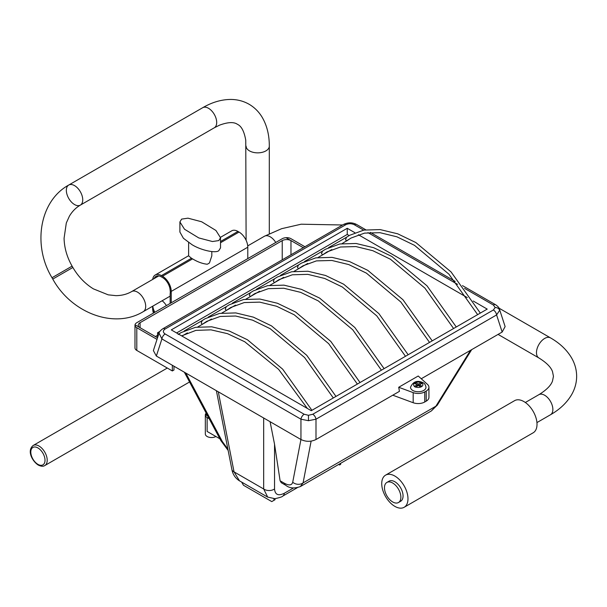 <?xml version="1.0" encoding="UTF-8"?>
<svg xmlns="http://www.w3.org/2000/svg" width="607" height="607" viewBox="0 0 607 607"><rect width="100%" height="100%" fill="white"/><g stroke="black" fill="none" stroke-linecap="round" stroke-linejoin="round"><path stroke-width="0.91" d="M350.429 238.407L346.65 240.979L345.55 239.697L346.574 237.223L349.549 235.341L363.874 230.091L380.164 229.59L397.714 233.816L415.848 242.55L451.069 271.944L480.327 313.083M349.184 235.554L347.25 234.439L347.25 228.293L171.28 329.889L311.254 410.696L487.216 309.107L473.21 301.019M318.038 257.497L331.771 249.568M342.098 243.604L351.096 238.02L364.541 233.111L380.005 232.686L396.895 236.806L414.513 245.349L448.945 274.205L477.648 314.631M293.985 271.382L307.711 263.461M269.925 285.275L283.659 277.346M245.873 299.168L259.599 291.239M221.813 313.053L235.539 305.124M197.753 326.945L211.486 319.016M181.971 336.058L187.426 332.909M176.599 332.955L347.25 234.439M184.225 330.952L202.268 320.526M208.284 317.059L226.328 306.641M232.337 303.166L250.38 292.749M256.397 289.281L274.44 278.863M280.449 275.388L298.5 264.971M304.509 261.503L322.552 251.086M328.569 247.61L346.612 237.193M381.416 370.187L352.713 329.76L318.28 300.905L300.67 292.362L283.773 288.242L268.309 288.666L254.864 293.576L250.418 296.535L249.325 295.252L250.35 292.779L253.316 290.897L267.649 285.647L283.932 285.146L301.489 289.372L319.623 298.105L354.837 327.499L384.094 368.639M405.476 356.294L376.772 315.875L342.34 287.02L324.722 278.476L307.832 274.356L292.369 274.781L278.924 279.683L274.478 282.65L273.385 281.36L274.402 278.886L277.376 277.004L291.709 271.754L307.992 271.261L325.542 275.479L343.683 284.22L378.897 313.614L408.154 354.754M429.536 342.409L400.825 301.983L366.393 273.127L348.782 264.584L331.885 260.464L316.422 260.889L302.984 265.798L298.53 268.757L297.438 267.475L298.462 265.001L301.436 263.119L315.761 257.869L332.052 257.368L349.602 261.594L367.736 270.327L402.949 299.721L432.214 340.861M453.588 328.516L424.885 288.097L390.453 259.242L372.835 250.699L355.945 246.571L340.481 247.003L327.036 251.905L322.59 254.872L321.498 253.582L322.514 251.108L325.489 249.227L339.821 243.976L356.104 243.483L373.662 247.702L391.796 256.442L427.009 285.836L456.267 326.976M333.304 397.964L304.6 357.538L270.168 328.69L252.55 320.139L235.66 316.019L220.197 316.444L206.752 321.353L202.306 324.32L201.213 323.03L202.23 320.557L205.204 318.675L219.537 313.424L235.82 312.924L253.377 317.15L271.511 325.883L306.725 355.277L335.982 396.417M357.364 384.079L328.66 343.653L294.22 314.798L276.61 306.254L259.72 302.134L244.257 302.559L230.812 307.461L226.358 310.427L225.265 309.138L226.29 306.664L229.264 304.782L243.589 299.539L259.879 299.039L277.429 303.257L295.563 311.998L330.777 341.392L360.042 382.531M179.9 221.942L179.9 232.041L183.405 238.27L192.017 244.682C200.849 250.205 215.576 253.506 218.808 250.683L220.531 247.861L220.531 237.754L215.933 230.478L201.653 221.767L187.98 218.171L181.63 219.112L179.9 221.942L184.498 229.218L198.777 237.929L212.45 241.525L218.808 240.577L220.531 237.754M211.813 251.579L211.813 255.866L209.468 262.922A11.601 6.7 0 0 1 207.207 264.235C202.495 263.719 197.624 261.936 192.578 258.878A11.601 6.7 180 0 1 192.017 258.574A11.601 6.7 180 0 1 191.486 258.248L188.618 255.866L188.618 242.55M398.473 502.528L400.658 501.261A11.601 6.7 -120 0 0 402.433 491.966A11.601 6.7 -120 0 0 394.861 481.746A11.601 6.7 -120 0 0 389.057 481.176L386.871 482.436A11.601 6.7 60 0 1 392.676 483.013A11.601 6.7 60 0 1 400.248 493.233A11.601 6.7 60 0 1 398.473 502.528A11.601 6.7 60 0 1 392.676 501.951A11.601 6.7 60 0 1 385.096 491.731A11.601 6.7 60 0 1 386.871 482.436M404.141 507.293L533.174 432.791A18.559 10.714 -120 0 0 537.013 424.301A18.559 10.714 -120 0 0 528.917 405.62A18.559 10.714 -120 0 0 514.615 400.65L385.582 475.144A18.559 10.714 -120 0 0 381.735 483.642A18.559 10.714 -120 0 0 389.838 502.315A18.559 10.714 -120 0 0 404.141 507.293A18.559 10.714 -120 0 0 407.98 498.795A18.559 10.714 -120 0 0 399.884 480.122A18.559 10.714 -120 0 0 385.582 475.144M166.401 305.594A11.601 6.7 -120 0 0 162.122 300.769M206.039 413.367A6.184 3.574 0 0 0 205.325 415.036L205.325 433.975A6.184 3.574 0 0 0 207.131 436.501A6.184 3.574 0 0 0 215.88 436.501M412.783 390.453A7.732 4.461 0 0 0 421.212 391.416A7.732 4.461 0 0 0 425.985 387.296C425.621 384.929 424.65 383.404 423.079 382.721C417.244 379.967 413.063 381.492 410.514 387.296A7.732 4.461 0 0 0 412.783 390.453M422.351 383.184L421.152 382.486L418.314 384.11L415.628 382.562L414.422 383.26L417.108 384.808L414.278 386.454L415.476 387.152L418.314 385.506L420.871 386.978L422.077 386.28L419.52 384.808L422.351 383.184M499.447 309.13L499.652 310.321L496.594 314.934L315.997 419.202L308.47 420.697L300.951 419.202A4.636 2.678 -60 0 1 304.175 414.255L308.47 415.287L312.772 414.255L493.37 309.98L495.168 307.499L493.37 305.018A4.636 2.678 -60 0 1 495.691 304.79L462.481 285.616M398.7 387.274L418.215 376.006L427.472 384.368A9.28 5.357 180 0 1 428.937 387.251A9.28 5.357 180 0 1 426.22 391.045L424.741 391.894A9.28 5.357 180 0 1 413.177 392.623L398.7 387.274L399.452 391.34L315.997 439.521L315.997 419.202A4.636 2.678 -120 0 0 312.772 414.255M170.142 303.439L170.142 293.864A11.601 6.7 -120 0 0 170.119 290.055A10.827 6.252 -120 0 0 162.494 277.513L161.394 276.883A10.827 6.252 -120 0 0 155.984 276.344A10.827 6.252 -120 0 0 154.201 278.552M157.532 337.788L135.702 325.177L135.02 325.61A6.184 3.574 0 0 1 134.982 325.215A6.184 3.574 0 0 1 136.795 322.689L171.235 302.802L171.235 291.406A12.375 7.14 -120 0 0 162.494 276.253L161.394 275.616A12.375 7.14 -120 0 0 155.21 275.009A12.375 7.14 -120 0 0 152.721 279.41M152.645 306.239L152.645 308.447A12.375 7.14 -120 0 0 153.434 313.083M153.783 310.056A10.827 6.252 -120 0 0 154.269 312.605M171.235 302.802L247.785 258.612L247.785 247.208A12.375 7.14 -120 0 0 239.037 232.056L237.944 231.426A12.375 7.14 -120 0 0 231.753 230.812L220.508 237.307M304.919 246.738L290.973 238.688A6.184 3.574 0 0 0 287.286 237.663L286.603 238.058L303.272 247.679M139.572 327.416A6.184 3.574 180 0 1 138.259 325.215A6.184 3.574 180 0 1 140.073 322.689L282.232 240.622A6.184 3.574 180 0 1 290.973 240.622L286.603 238.058M219.901 438.815L207.131 431.448L207.131 417.563A6.184 3.574 0 0 1 205.325 415.036M428.937 387.251L428.937 397.357A9.28 5.357 180 0 1 426.22 401.144L424.741 401.993A9.28 5.357 180 0 1 413.177 402.722L392.782 395.195M495.691 304.79C497.998 306.406 499.258 307.878 499.478 309.221L505.123 326.589L502.156 332.044L496.594 314.934A4.636 2.678 -120 0 0 493.37 309.98M421.258 378.753L502.156 332.044M218.292 391.803L234.052 471.874L239.492 480.843C235.372 478.248 232.838 474.477 231.897 469.514L231.897 469.514A7.732 4.408 -11.1 0 0 234.052 471.874L263.673 488.976L263.673 418.003M267.71 497.133L263.673 488.976A7.732 5.41 180 0 0 274.539 488.976C275.07 494.751 278.325 496.177 284.304 493.263L293.492 487.96M239.492 480.843L267.634 497.087L274.925 498.681C279.766 497.634 282.369 496.776 282.733 496.116L282.733 496.116A7.732 4.461 60 0 0 284.304 493.263M315.997 439.521C310.981 441.896 305.966 441.896 300.951 439.521L300.951 419.202L161.902 338.926L159.049 333.114M363.661 230.129L354.329 224.742C351.461 223.391 348.593 223.391 345.724 224.742L165.127 329.009C162.782 330.663 162.782 332.317 165.127 333.971A4.636 2.678 -60 0 0 161.902 338.926L156.348 356.036L300.951 439.521M156.348 356.036L153.374 350.58L159.019 333.213C159.269 331.832 160.529 330.352 162.805 328.782L162.805 328.782A4.636 2.678 -120 0 1 165.127 329.009M467.269 297.589L358.373 234.719M354.905 232.716L347.25 228.293M354.329 224.742A4.636 2.678 -60 0 1 356.643 224.514L356.643 224.514C352.348 222.291 347.932 222.291 343.41 224.514L162.805 328.782M345.724 224.742A4.636 2.678 -120 0 0 343.41 224.514M270.085 421.706L274.539 444.225L280.1 480.782L284.342 483.233C289.031 485.737 291.823 485.395 292.718 482.208A7.732 6.692 10.9 0 0 303.083 482.884L300.336 486.586M471.677 349.647L437.397 404.983L431.357 410.939L435.887 406.204L470.516 350.315M185.78 373.032L222.382 441.6A7.732 3.43 151.9 0 1 220.857 440.614L228.141 450.417M284.342 483.233A7.732 4.461 120 0 0 285.768 485.297L281.246 482.686L280.1 480.782M437.397 404.983A7.732 4.621 -148.2 0 1 435.887 406.204L303.083 482.884L311.118 441.145M207.723 416.007L206.039 415.036L206.039 412.859M209.18 418.739L207.131 417.563M172.335 365.27L172.335 370.953L173.974 370.004L173.974 366.218L184.338 372.197L220.857 440.614M158.913 333.531L157.57 332.757L157.57 337.674M159.907 331.407L157.57 332.757M339.563 463.938L339.563 464.977L340.656 464.347L340.656 463.3M339.563 464.977L338.66 464.454M241.647 482.087L243.483 485.266L271.769 501.594L275.047 499.698L275.047 498.673M273.954 500.335L273.954 498.704M417.108 384.808L417.108 386.067L415.363 387.084M421.258 383.799L418.314 385.377L415.514 383.89M415.628 383.821L415.628 382.562A4.636 2.678 0 0 0 414.422 383.26A4.636 2.678 0 0 0 414.475 386.325M418.314 385.377L418.314 384.11M421.152 383.738L421.152 382.486M420.985 386.917L419.52 386.067L419.52 384.808M135.02 325.572A6.184 3.574 0 0 0 136.795 327.704L136.795 350.429A6.184 3.574 180 0 1 134.982 347.91L134.982 325.215M157.016 339.381L136.795 327.704M157.57 335.284L155.384 336.544M172.335 370.953L136.795 350.429M287.225 237.694A6.184 3.574 0 0 0 282.232 238.726L247.785 258.612M152.782 306.163A11.601 6.7 -120 0 0 154.823 312.286M158.791 275.904L131.696 291.55A11.601 6.7 -120 0 1 137.493 292.126A11.601 6.7 -120 0 1 145.073 302.347A11.601 6.7 -120 0 1 143.29 311.634L143.29 311.634C114.078 329.419 71.269 312.855 52.779 279.076L52.005 277.733C32.421 245.539 39.334 201.129 68.743 185.036L68.743 185.036A11.601 6.7 60 0 1 74.54 185.613A11.601 6.7 60 0 1 82.12 195.833A11.601 6.7 60 0 1 80.344 205.128L80.344 205.128A11.601 6.7 60 0 1 74.54 204.551A11.601 6.7 60 0 1 66.967 194.331A11.601 6.7 60 0 1 68.743 185.036L202.7 107.705A11.601 6.7 60 0 1 208.497 108.274A11.601 6.7 60 0 1 216.077 118.494A11.601 6.7 60 0 1 214.294 127.789L219.552 125.156C227.928 122.068 233.915 121.802 237.489 124.344C241.487 126.173 244.242 131.484 245.759 140.293L246.108 240.296M202.7 107.705C212.055 102.242 221.456 99.487 230.895 99.442C237.458 99.495 243.528 101.096 249.09 104.252C254.599 107.485 259.014 111.931 262.338 117.576C267.034 125.778 269.356 135.308 269.303 146.158A11.601 6.7 180 0 1 262.141 152.342A11.601 6.7 180 0 1 249.5 150.893A11.601 6.7 180 0 1 246.108 146.158M52.779 279.076L72.87 267.475L72.096 266.139C66.982 257.133 64.312 247.838 64.076 238.263L66.307 223.004L69.38 216.198C72.233 211.388 75.883 207.693 80.344 205.128L214.294 127.789M52.005 277.733L72.096 266.139M498.081 334.404L538.872 357.948C546.368 362.569 550.906 367.098 552.491 371.56L553.455 376.317L552.491 381.075C550.906 385.536 546.368 390.066 538.872 394.679A11.601 6.7 60 0 1 544.669 395.256A11.601 6.7 60 0 1 552.871 409.459A11.601 6.7 60 0 1 550.466 414.771L536.937 422.586M538.872 357.948A11.601 6.7 -60 0 1 536.467 352.644A11.601 6.7 -60 0 1 544.669 338.44A11.601 6.7 -60 0 1 550.466 337.864C559.889 343.243 566.984 350.019 571.741 358.183C574.966 363.889 576.604 369.929 576.65 376.317C576.604 382.706 574.966 388.746 571.741 394.451C566.984 402.616 559.889 409.391 550.466 414.771M39.007 446.039A11.601 6.7 60 0 1 46.58 456.259A11.601 6.7 60 0 1 44.804 465.554C43.249 466.616 41.064 466.449 38.233 465.053C32.308 461.229 26.632 450.728 33.203 445.462A11.601 6.7 60 0 1 39.007 446.039M37.907 464.347A10.053 5.804 -120 0 0 45.017 460.243A10.053 5.804 -120 0 0 37.907 447.936A10.053 5.804 -120 0 0 30.805 452.04A10.053 5.804 -120 0 0 37.907 464.347M275.753 242.466A11.601 6.7 -120 0 0 270.236 236.813A11.601 6.7 -120 0 0 264.44 236.237L281.58 228.702L301.163 224.203L342.576 224.992M415.704 387.008A4.636 2.678 0 0 0 420.871 386.978A4.636 2.678 0 0 0 422.077 386.28A4.636 2.678 0 0 0 422.131 383.298M308.47 415.287L308.47 420.697M495.168 307.499A4.636 3.786 0 0 1 499.652 310.321M162.494 276.253L192.578 258.878M161.394 275.616L191.486 258.248M420.947 382.592A4.636 2.678 0 0 0 415.628 382.562M222.382 441.6L227.891 449.142M493.37 305.018L464.56 288.386M457.579 284.357L367.956 232.61M165.127 333.971L304.175 414.255M292.718 482.208L300.935 439.521M285.768 485.297L285.768 485.297C289.486 488.309 294.372 488.718 300.412 486.541L431.357 410.939M274.539 444.225L274.539 488.976M426.22 391.045L426.22 401.144M413.177 392.623L413.177 402.722M424.741 391.894L424.741 401.993M290.973 240.622L290.973 254.781M282.232 259.834L282.232 240.622M140.073 322.689L140.073 327.704M171.235 291.406L247.785 247.208M220.531 241.48L237.944 231.426M220.531 242.739L239.037 232.056M311.93 410.309L282.665 369.17L247.451 339.776L229.317 331.043L211.76 326.816L195.477 327.317L181.152 332.56L178.177 334.442M181.645 335.868L195.856 330.39L210.97 329.844L227.481 333.668L244.735 341.756L278.643 369.375L307.339 408.435M269.303 146.158L269.303 233.649M189.559 381.978L44.804 465.554M143.29 311.634L170.142 296.133M538.872 394.679L525.336 402.494M297.195 487.762L282.733 496.116M455.189 281.405L370.323 232.405M365.763 229.772L356.643 224.514M231.897 469.514L216.388 390.703M155.21 275.009L188.618 255.722M499.045 308.174L550.466 337.864M264.44 236.237L247.717 245.896M131.696 291.55C127.03 294.243 121.772 295.609 115.907 295.647L108.205 294.843L93.395 288.864C85.056 283.719 78.22 276.587 72.87 267.475M167.297 368.047L33.203 445.462"/></g></svg>
